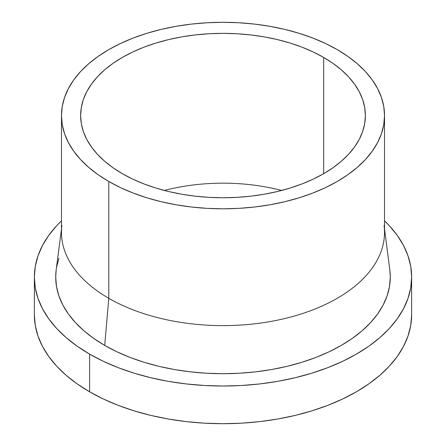 <?xml version="1.0" encoding="UTF-8"?>
<svg xmlns="http://www.w3.org/2000/svg" width="446" height="446" viewBox="0 0 446 446"><rect width="100%" height="100%" fill="white"/><g stroke="black" fill="none" stroke-linecap="round" stroke-linejoin="round"><path stroke-width="0.67" d="M122.327 173.678A142.369 82.198 180 0 1 80.631 115.553A142.369 82.198 180 0 1 168.516 39.616A142.369 82.198 180 0 1 323.673 57.434L323.673 173.678L313.321 179.091L302.098 183.897L290.112 188.045L277.484 191.496L264.327 194.211L250.775 196.173L236.954 197.355L223 197.751L209.046 197.355L195.225 196.173L181.673 194.211L168.516 191.496L155.888 188.045L143.902 183.897L132.679 179.091L122.327 173.678L112.944 167.702L104.62 161.218L97.44 154.299L91.469 147.007L86.758 139.414L83.363 131.592L81.317 123.609L80.631 115.553L81.317 107.497L83.363 99.519L86.758 91.692L91.469 84.099L97.44 76.807L104.62 69.888L112.944 63.41L122.327 57.434L132.679 52.015L143.902 47.209L155.888 43.061L168.516 39.616L181.673 36.895L195.225 34.939L209.046 33.751L223 33.355L236.954 33.751L250.775 34.939L264.327 36.895L277.484 39.616L290.112 43.061L302.098 47.209L313.321 52.015L323.673 57.434L333.056 63.41L341.38 69.888L348.56 76.807L354.531 84.099L359.242 91.692L362.637 99.519L364.683 107.497L365.369 115.553L364.683 123.609L362.637 131.592L359.242 139.414L354.531 147.007L348.56 154.299L341.38 161.218L333.056 167.702L323.673 173.678L323.673 57.434A142.369 82.198 180 0 1 365.369 115.553A142.369 82.198 180 0 1 277.484 191.496A142.369 82.198 180 0 1 122.327 173.678L122.327 173.678M281.638 190.459A142.369 82.198 0 0 0 164.362 190.459A142.369 82.198 180 0 1 281.638 190.459M384.073 225.425A161.524 93.253 180 0 1 290.329 317.134A161.524 93.253 180 0 1 108.785 298.307A161.524 93.253 0 0 0 284.81 318.522A161.524 93.253 0 0 0 384.524 232.366L384.524 115.553A161.524 93.253 180 0 1 284.81 201.709A161.524 93.253 180 0 1 108.785 181.494L108.785 298.307L104.71 345.405A167.289 96.587 0 0 0 292.732 364.906A167.289 96.587 0 0 0 389.826 269.925L384.524 228.887M337.215 49.612A161.524 93.253 180 0 1 384.524 115.553L383.744 106.416L381.419 97.362L377.567 88.486L372.226 79.867L365.452 71.594L357.302 63.745L347.858 56.397L337.215 49.612L325.468 43.468L312.735 38.016L299.143 33.311L284.81 29.397L269.886 26.314L254.51 24.09L238.833 22.752L223 22.3L207.167 22.752L191.49 24.09L176.114 26.314L161.19 29.397L146.857 33.311L133.265 38.016L120.531 43.468L108.785 49.612L98.142 56.397L88.698 63.745L80.548 71.594L73.774 79.867L68.433 88.486L64.581 97.362L62.256 106.416L61.476 115.553A161.524 93.253 180 0 1 161.19 29.397A161.524 93.253 180 0 1 337.215 49.612M89.613 391.8A188.636 108.908 0 0 0 295.185 415.41A188.636 108.908 0 0 0 411.636 314.792L410.727 325.468L408.012 336.039L403.513 346.408L397.274 356.471L389.364 366.133L379.847 375.298L368.82 383.883L356.387 391.8L342.667 398.98L327.799 405.347L311.921 410.838L295.185 415.41L277.758 419.011L259.801 421.609L241.492 423.176L223 423.7L204.508 423.176L186.199 421.609L168.242 419.011L150.815 415.41L134.079 410.838L118.201 405.347L103.333 398.98L89.613 391.8L77.18 383.883L66.153 375.298L56.636 366.133L48.726 356.471L42.487 346.408L37.988 336.039L35.273 325.468L34.364 314.792A188.636 108.908 0 0 0 89.613 391.8L89.613 354.118L89.613 391.8M384.524 220.859A188.636 108.908 180 0 1 411.636 277.111A188.636 108.908 180 0 1 295.185 377.729A188.636 108.908 180 0 1 89.613 354.118A188.636 108.908 180 0 1 34.364 277.111A188.636 108.908 180 0 1 61.476 220.859L56.636 225.771L48.726 235.432L42.487 245.495L37.988 255.865L35.273 266.435L34.364 277.111L35.273 287.787L37.988 298.357L42.487 308.727L48.726 318.79L56.636 328.451L66.153 337.616L77.18 346.202L89.613 354.118L103.333 361.299L118.201 367.666L134.079 373.157L150.815 377.729L168.242 381.33L186.199 383.928L204.508 385.495L223 386.019L241.492 385.495L259.801 383.928L277.758 381.33L295.185 377.729L311.921 373.157L327.799 367.666L342.667 361.299L356.387 354.118L368.82 346.202L379.847 337.616L389.364 328.451L397.274 318.79L403.513 308.727L408.012 298.357L410.727 287.787L411.636 277.111L410.727 266.435L408.012 255.865L403.513 245.495L397.274 235.432L389.364 225.771L384.524 220.859M389.815 269.841L390.289 277.111L389.486 286.577L387.078 295.954L383.086 305.148L377.556 314.073L370.537 322.642L362.096 330.77L352.318 338.386L341.29 345.405L329.131 351.771L315.941 357.419L301.858 362.291L287.018 366.344L271.564 369.539L255.636 371.841L239.396 373.23L223 373.698L206.604 373.23L190.364 371.841L174.436 369.539L158.982 366.344L144.142 362.291L130.059 357.419L116.869 351.771L104.71 345.405L93.682 338.386L83.904 330.77L75.463 322.642L68.444 314.073L62.914 305.148L58.922 295.954L56.514 286.577L55.711 277.111L56.185 269.841M56.514 267.645L58.922 258.267M61.476 228.887L56.174 269.925A167.289 96.587 0 0 0 104.71 345.405L108.785 298.307A161.524 93.253 180 0 1 61.927 225.425M61.476 115.553L61.476 232.366A161.524 93.253 0 0 0 108.785 298.307L108.785 181.494A161.524 93.253 180 0 1 61.476 115.553L62.256 124.696L64.581 133.75L68.433 142.625L73.774 151.239L80.548 159.512L88.698 167.361L98.142 174.715L108.785 181.494L120.531 187.643L133.265 193.09L146.857 197.795L161.19 201.709L176.114 204.792L191.49 207.016L207.167 208.36L223 208.806L238.833 208.36L254.51 207.016L269.886 204.792L284.81 201.709L299.143 197.795L312.735 193.09L325.468 187.643L337.215 181.494L347.858 174.715L357.302 167.361L365.452 159.512L372.226 151.239L377.567 142.625L381.419 133.75L383.744 124.696L384.524 115.553M411.636 314.792L411.636 277.111M34.364 314.792L34.364 277.111"/></g></svg>
